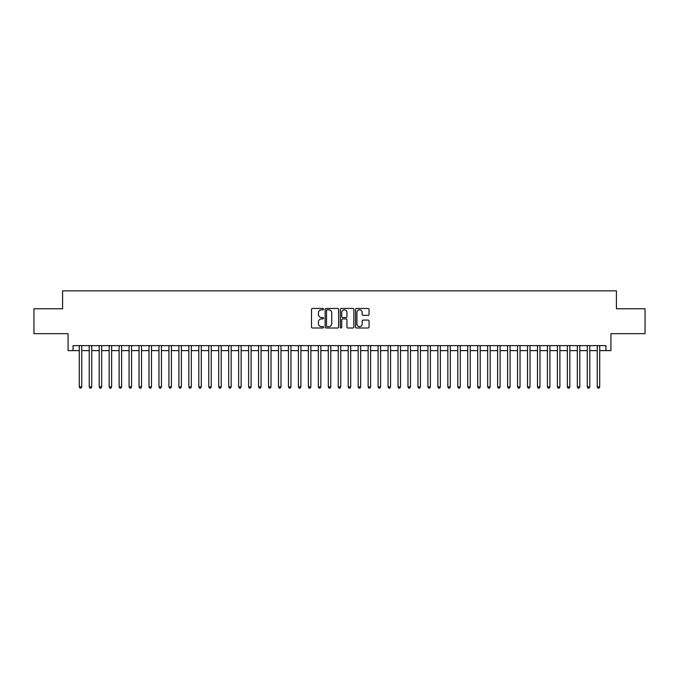<?xml version="1.0" encoding="UTF-8"?>
<svg xmlns="http://www.w3.org/2000/svg" width="679" height="679" viewBox="0 0 679 679"><rect width="100%" height="100%" fill="white"/><g stroke="black" fill="none" stroke-linecap="round" stroke-linejoin="round"><path stroke-width="1.02" d="M323.56 309.14A0.687 0.687 0 0 0 322.881 308.453L312.493 308.453A0.976 0.976 0 0 0 311.517 309.437L311.517 327.032A0.976 0.976 0 0 0 312.493 328.008L322.881 328.008A0.687 0.687 0 0 0 323.56 327.329A0.687 0.687 0 0 0 322.881 326.641L321.532 326.641A3.132 3.132 0 0 1 318.409 323.51L318.409 322.05A3.132 3.132 0 0 1 321.532 318.918L322.881 318.918A0.687 0.687 0 0 0 323.56 318.23A0.687 0.687 0 0 0 322.881 317.551L321.532 317.551A3.132 3.132 0 0 1 318.409 314.419L318.409 312.951A3.132 3.132 0 0 1 321.532 309.828L322.881 309.828A0.687 0.687 0 0 0 323.56 309.14M368.077 315.353A0.976 0.976 0 0 0 369.053 314.369L369.053 309.437A0.976 0.976 0 0 0 368.077 308.453L356.534 308.453A0.976 0.976 0 0 0 355.558 309.437L355.558 327.032A0.976 0.976 0 0 0 356.534 328.008L368.077 328.008A0.976 0.976 0 0 0 369.053 327.032L369.053 321.065A0.976 0.976 0 0 0 368.077 320.089L363.138 320.089A0.976 0.976 0 0 0 362.162 321.065L362.162 324.027A2.614 2.614 0 0 1 359.547 326.641A2.614 2.614 0 0 1 356.925 324.027L356.925 312.442A2.614 2.614 0 0 1 359.547 309.828A2.614 2.614 0 0 1 362.162 312.442L362.162 314.369A0.976 0.976 0 0 0 363.138 315.353L368.077 315.353M73.043 350.61L73.043 345.628L605.957 345.628L605.957 350.61L610.93 350.61L610.93 333.669L645.05 333.669L645.05 308.767L616.413 308.767L616.413 290.841L62.587 290.841L62.587 308.767L33.95 308.767L33.95 333.669L68.07 333.669L68.07 350.61L79.273 350.61M338.643 309.437A0.976 0.976 0 0 0 337.667 308.453L326.132 308.453A0.976 0.976 0 0 0 325.148 309.437L325.148 327.032A0.976 0.976 0 0 0 326.132 328.008L337.667 328.008A0.976 0.976 0 0 0 338.643 327.032L338.643 309.437M341.333 308.453L352.868 308.453A0.976 0.976 0 0 1 353.852 309.437L353.852 327.032A0.976 0.976 0 0 1 352.868 328.008L347.937 328.008A0.976 0.976 0 0 1 346.952 327.032L346.952 319.894A0.976 0.976 0 0 0 345.976 318.918L342.7 318.918A0.976 0.976 0 0 0 341.724 319.894L341.724 327.329A0.687 0.687 0 0 1 341.036 328.008A0.687 0.687 0 0 1 340.357 327.329L340.357 309.437A0.976 0.976 0 0 1 341.333 308.453M81.76 350.61L89.229 350.61M91.724 350.61L99.193 350.61M101.68 350.61L109.158 350.61M111.645 350.61L119.114 350.61M121.609 350.61L129.078 350.61M131.565 350.61L139.034 350.61M141.529 350.61L148.998 350.61M151.485 350.61L158.962 350.61M161.449 350.61L168.918 350.61M171.414 350.61L178.883 350.61M181.369 350.61L188.838 350.61M191.334 350.61L198.803 350.61M201.29 350.61L208.767 350.61M211.254 350.61L218.723 350.61M221.218 350.61L228.687 350.61M231.174 350.61L238.643 350.61M241.138 350.61L248.607 350.61M251.094 350.61L258.572 350.61M261.059 350.61L268.528 350.61M271.023 350.61L278.492 350.61M280.979 350.61L288.448 350.61M290.943 350.61L298.412 350.61M300.899 350.61L308.376 350.61M310.863 350.61L318.332 350.61M320.827 350.61L328.297 350.61M330.783 350.61L338.252 350.61M340.748 350.61L348.217 350.61M350.704 350.61L358.173 350.61M360.668 350.61L368.137 350.61M370.624 350.61L378.101 350.61M380.588 350.61L388.057 350.61M390.552 350.61L398.021 350.61M400.508 350.61L407.977 350.61M410.472 350.61L417.941 350.61M420.428 350.61L427.906 350.61M430.393 350.61L437.862 350.61M440.357 350.61L447.826 350.61M450.313 350.61L457.782 350.61M460.277 350.61L467.746 350.61M470.233 350.61L477.71 350.61M480.197 350.61L487.666 350.61M490.162 350.61L497.631 350.61M500.117 350.61L507.586 350.61M510.082 350.61L517.551 350.61M520.038 350.61L527.515 350.61M530.002 350.61L537.471 350.61M539.966 350.61L547.435 350.61M549.922 350.61L557.391 350.61M559.886 350.61L567.355 350.61M569.842 350.61L577.32 350.61M579.807 350.61L587.276 350.61M589.771 350.61L597.24 350.61M599.727 350.61L605.957 350.61M327.202 309.828A0.687 0.687 0 0 0 326.523 310.507L326.523 325.954A0.687 0.687 0 0 0 327.202 326.641L328.619 326.641A3.132 3.132 0 0 0 331.751 323.51L331.751 312.951A3.132 3.132 0 0 0 328.619 309.828L327.202 309.828M346.952 312.493A2.614 2.614 0 0 0 344.338 309.87A2.614 2.614 0 0 0 341.724 312.493L341.724 316.575A0.976 0.976 0 0 0 342.7 317.551L345.976 317.551A0.976 0.976 0 0 0 346.952 316.575L346.952 312.493M81.76 345.628L81.76 386.86L79.273 386.86L79.273 345.628M81.76 386.86L81.013 388.159L80.02 388.159L79.273 386.86M91.724 345.628L91.724 386.86L89.229 386.86L89.229 345.628M91.724 386.86L90.978 388.159L89.976 388.159L89.229 386.86M101.68 345.628L101.68 386.86L99.193 386.86L99.193 345.628M101.68 386.86L100.933 388.159L99.94 388.159L99.193 386.86M111.645 345.628L111.645 386.86L109.158 386.86L109.158 345.628M111.645 386.86L110.898 388.159L109.905 388.159L109.158 386.86M121.609 345.628L121.609 386.86L119.114 386.86L119.114 345.628M121.609 386.86L120.862 388.159L119.86 388.159L119.114 386.86M131.565 345.628L131.565 386.86L129.078 386.86L129.078 345.628M131.565 386.86L130.818 388.159L129.825 388.159L129.078 386.86M141.529 345.628L141.529 386.86L139.034 386.86L139.034 345.628M141.529 386.86L140.782 388.159L139.781 388.159L139.034 386.86M151.485 345.628L151.485 386.86L148.998 386.86L148.998 345.628M151.485 386.86L150.738 388.159L149.745 388.159L148.998 386.86M161.449 345.628L161.449 386.86L158.962 386.86L158.962 345.628M161.449 386.86L160.702 388.159L159.709 388.159L158.962 386.86M171.414 345.628L171.414 386.86L168.918 386.86L168.918 345.628M171.414 386.86L170.667 388.159L169.665 388.159L168.918 386.86M181.369 345.628L181.369 386.86L178.883 386.86L178.883 345.628M181.369 386.86L180.622 388.159L179.629 388.159L178.883 386.86M191.334 345.628L191.334 386.86L188.838 386.86L188.838 345.628M191.334 386.86L190.587 388.159L189.585 388.159L188.838 386.86M201.29 345.628L201.29 386.86L198.803 386.86L198.803 345.628M201.29 386.86L200.543 388.159L199.55 388.159L198.803 386.86M211.254 345.628L211.254 386.86L208.767 386.86L208.767 345.628M211.254 386.86L210.507 388.159L209.514 388.159L208.767 386.86M221.218 345.628L221.218 386.86L218.723 386.86L218.723 345.628M221.218 386.86L220.471 388.159L219.47 388.159L218.723 386.86M231.174 345.628L231.174 386.86L228.687 386.86L228.687 345.628M231.174 386.86L230.427 388.159L229.434 388.159L228.687 386.86M241.138 345.628L241.138 386.86L238.643 386.86L238.643 345.628M241.138 386.86L240.391 388.159L239.39 388.159L238.643 386.86M251.094 345.628L251.094 386.86L248.607 386.86L248.607 345.628M251.094 386.86L250.347 388.159L249.354 388.159L248.607 386.86M261.059 345.628L261.059 386.86L258.572 386.86L258.572 345.628M261.059 386.86L260.312 388.159L259.319 388.159L258.572 386.86M271.023 345.628L271.023 386.86L268.528 386.86L268.528 345.628M271.023 386.86L270.276 388.159L269.274 388.159L268.528 386.86M280.979 345.628L280.979 386.86L278.492 386.86L278.492 345.628M280.979 386.86L280.232 388.159L279.239 388.159L278.492 386.86M290.943 345.628L290.943 386.86L288.448 386.86L288.448 345.628M290.943 386.86L290.196 388.159L289.195 388.159L288.448 386.86M300.899 345.628L300.899 386.86L298.412 386.86L298.412 345.628M300.899 386.86L300.152 388.159L299.159 388.159L298.412 386.86M310.863 345.628L310.863 386.86L308.376 386.86L308.376 345.628M310.863 386.86L310.116 388.159L309.123 388.159L308.376 386.86M320.827 345.628L320.827 386.86L318.332 386.86L318.332 345.628M320.827 386.86L320.072 388.159L319.079 388.159L318.332 386.86M330.783 345.628L330.783 386.86L328.297 386.86L328.297 345.628M330.783 386.86L330.036 388.159L329.043 388.159L328.297 386.86M340.748 345.628L340.748 386.86L338.252 386.86L338.252 345.628M340.748 386.86L340.001 388.159L338.999 388.159L338.252 386.86M350.704 345.628L350.704 386.86L348.217 386.86L348.217 345.628M350.704 386.86L349.957 388.159L348.964 388.159L348.217 386.86M360.668 345.628L360.668 386.86L358.173 386.86L358.173 345.628M360.668 386.86L359.921 388.159L358.928 388.159L358.173 386.86M370.624 345.628L370.624 386.86L368.137 386.86L368.137 345.628M370.624 386.86L369.877 388.159L368.884 388.159L368.137 386.86M380.588 345.628L380.588 386.86L378.101 386.86L378.101 345.628M380.588 386.86L379.841 388.159L378.848 388.159L378.101 386.86M390.552 345.628L390.552 386.86L388.057 386.86L388.057 345.628M390.552 386.86L389.805 388.159L388.804 388.159L388.057 386.86M400.508 345.628L400.508 386.86L398.021 386.86L398.021 345.628M400.508 386.86L399.761 388.159L398.768 388.159L398.021 386.86M410.472 345.628L410.472 386.86L407.977 386.86L407.977 345.628M410.472 386.86L409.726 388.159L408.724 388.159L407.977 386.86M420.428 345.628L420.428 386.86L417.941 386.86L417.941 345.628M420.428 386.86L419.681 388.159L418.688 388.159L417.941 386.86M430.393 345.628L430.393 386.86L427.906 386.86L427.906 345.628M430.393 386.86L429.646 388.159L428.653 388.159L427.906 386.86M440.357 345.628L440.357 386.86L437.862 386.86L437.862 345.628M440.357 386.86L439.61 388.159L438.609 388.159L437.862 386.86M450.313 345.628L450.313 386.86L447.826 386.86L447.826 345.628M450.313 386.86L449.566 388.159L448.573 388.159L447.826 386.86M460.277 345.628L460.277 386.86L457.782 386.86L457.782 345.628M460.277 386.86L459.53 388.159L458.529 388.159L457.782 386.86M470.233 345.628L470.233 386.86L467.746 386.86L467.746 345.628M470.233 386.86L469.486 388.159L468.493 388.159L467.746 386.86M480.197 345.628L480.197 386.86L477.71 386.86L477.71 345.628M480.197 386.86L479.45 388.159L478.457 388.159L477.71 386.86M490.162 345.628L490.162 386.86L487.666 386.86L487.666 345.628M490.162 386.86L489.415 388.159L488.413 388.159L487.666 386.86M500.117 345.628L500.117 386.86L497.631 386.86L497.631 345.628M500.117 386.86L499.371 388.159L498.378 388.159L497.631 386.86M510.082 345.628L510.082 386.86L507.586 386.86L507.586 345.628M510.082 386.86L509.335 388.159L508.333 388.159L507.586 386.86M520.038 345.628L520.038 386.86L517.551 386.86L517.551 345.628M520.038 386.86L519.291 388.159L518.298 388.159L517.551 386.86M530.002 345.628L530.002 386.86L527.515 386.86L527.515 345.628M530.002 386.86L529.255 388.159L528.262 388.159L527.515 386.86M539.966 345.628L539.966 386.86L537.471 386.86L537.471 345.628M539.966 386.86L539.219 388.159L538.218 388.159L537.471 386.86M549.922 345.628L549.922 386.86L547.435 386.86L547.435 345.628M549.922 386.86L549.175 388.159L548.182 388.159L547.435 386.86M559.886 345.628L559.886 386.86L557.391 386.86L557.391 345.628M559.886 386.86L559.14 388.159L558.138 388.159L557.391 386.86M569.842 345.628L569.842 386.86L567.355 386.86L567.355 345.628M569.842 386.86L569.095 388.159L568.102 388.159L567.355 386.86M579.807 345.628L579.807 386.86L577.32 386.86L577.32 345.628M579.807 386.86L579.06 388.159L578.067 388.159L577.32 386.86M589.771 345.628L589.771 386.86L587.276 386.86L587.276 345.628M589.771 386.86L589.024 388.159L588.022 388.159L587.276 386.86M599.727 345.628L599.727 386.86L597.24 386.86L597.24 345.628M599.727 386.86L598.98 388.159L597.987 388.159L597.24 386.86"/></g></svg>
